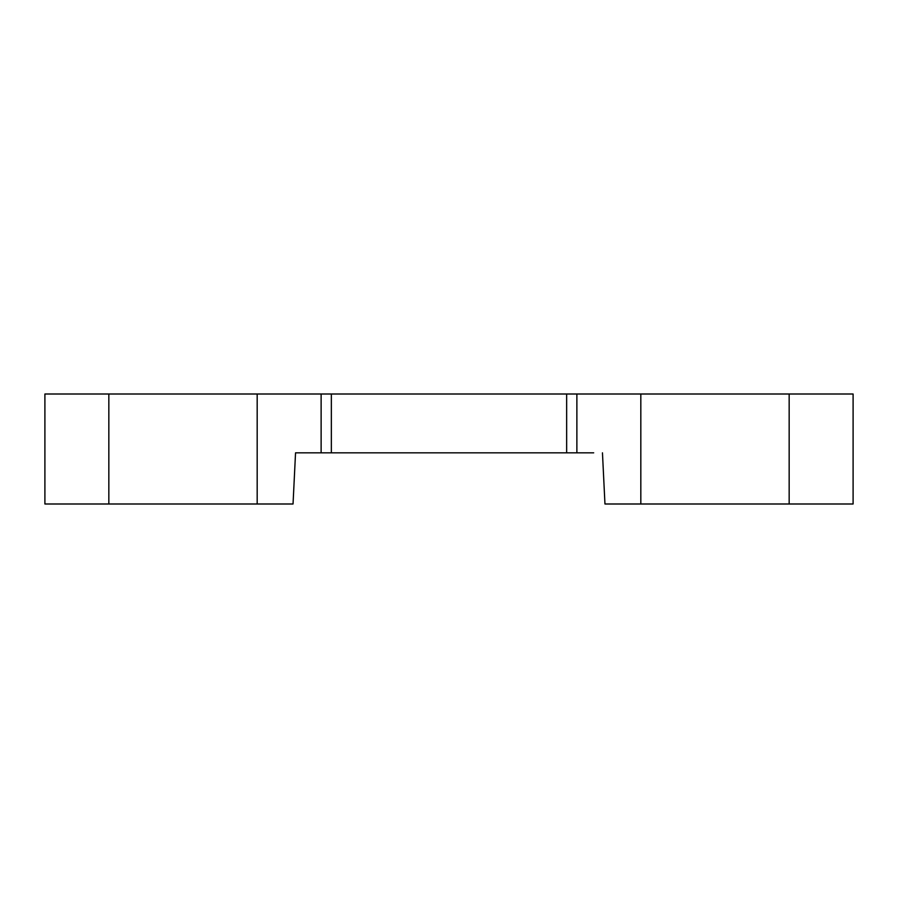 <?xml version="1.0" encoding="UTF-8"?>
<svg xmlns="http://www.w3.org/2000/svg" width="898" height="898" viewBox="0 0 898 898"><rect width="100%" height="100%" fill="white"/><g stroke="black" fill="none" stroke-linecap="round" stroke-linejoin="round"><path stroke-width="1.35" d="M331.351 452.839L295.543 452.839L293.04 503.991L44.9 503.991L44.9 394.009L331.351 394.009L331.351 452.839L593.69 452.839M295.543 452.839L304.31 452.839M576.875 452.839L576.875 394.009L853.1 394.009L853.1 503.991L604.96 503.991L602.457 452.839M321.125 394.009L321.125 452.839M331.351 394.009L576.875 394.009M640.824 394.009L640.824 503.991M257.176 503.991L257.176 394.009M108.838 394.009L108.838 503.991M789.162 503.991L789.162 394.009M566.649 452.839L566.649 394.009"/></g></svg>

